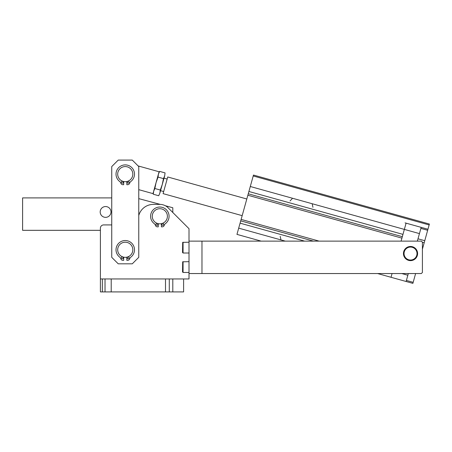 <?xml version="1.0" encoding="UTF-8"?>
<svg xmlns="http://www.w3.org/2000/svg" width="452" height="452" viewBox="0 0 452 452"><rect width="100%" height="100%" fill="white"/><g stroke="black" fill="none" stroke-linecap="round" stroke-linejoin="round"><path stroke-width="0.68" d="M420.897 228.401L427.66 230.283L424.185 242.775L422.411 242.283M427.66 230.283L429.146 224.943L253.222 175.958L253.476 175.054L429.4 224.039L429.146 224.943M392.059 273.545L391.02 277.285L377.584 273.545L412.879 283.376L415.614 273.545M422.411 249.137L424.185 242.775M418.264 241.131L417.416 240.893L419.445 233.605L404.354 229.401L401.088 241.131M253.222 175.958L250.289 186.501L404.354 229.401L406.088 223.158L421.185 227.362L419.445 233.605M401.749 273.545L407.851 275.245L408.325 273.545M403.5 253.617A7.023 7.023 0 0 1 410.461 246.532A7.023 7.023 0 0 1 417.546 253.493A7.023 7.023 0 0 1 410.591 260.578A7.023 7.023 0 0 1 403.5 253.617A7.023 7.023 0 0 0 410.591 260.578A7.023 7.023 0 0 0 417.546 253.493A7.023 7.023 0 0 0 410.461 246.532A7.023 7.023 0 0 0 403.5 253.617A7.023 7.023 0 0 1 410.461 246.532A7.023 7.023 0 0 1 417.546 253.493A7.023 7.023 0 0 0 410.461 246.532A7.023 7.023 0 0 0 403.5 253.617A7.023 7.023 0 0 1 410.461 246.532A7.023 7.023 0 0 1 417.546 253.493M406.399 280.449L413.168 282.33M236.955 234.385L261.166 241.131L236.955 234.385L238.696 228.141L285.331 241.131M250.289 186.501L238.696 228.141M167.732 176.975L246.809 198.993L167.732 176.975L163.093 193.631L242.17 215.649L163.093 193.631M164.025 178.184L167.15 179.054L164.025 178.184M160.55 190.676L163.669 191.546L160.55 190.676M159.901 192.998L158.697 195.739L153.273 194.224L153.657 191.258L154.861 188.518L156.042 182.693L158.042 177.099L158.426 174.127L159.629 171.387L165.059 172.901L164.675 175.868L159.901 192.998L158.697 195.739L159.901 192.998L160.29 190.026L154.861 188.518M165.059 172.901L164.675 175.868L163.466 178.608L158.042 177.099M138.764 189.659L152.996 193.625L159.087 171.76L138.114 165.924M163.466 178.608L162.285 184.433L160.29 190.026M153.657 191.258L153.273 194.224L153.29 192.58M248.261 193.784L402.325 236.684M248.899 191.484L402.964 234.385M240.08 223.158L304.608 241.131M405.048 222.87L427.948 229.243M240.718 220.858L313.507 241.131M241.125 219.406L319.14 241.131M247.854 195.241L401.918 238.136M407.851 275.245L406.111 281.489M403.45 253.555A7.079 7.079 0 0 1 410.523 246.476A7.079 7.079 0 0 1 417.603 253.555A7.079 7.079 0 0 1 410.523 260.635A7.079 7.079 0 0 1 403.45 253.555M111.746 224.921L103.644 224.921A3.243 3.243 0 0 0 100.4 228.164L100.4 278.946L172.8 278.946L172.8 291.913L183.602 291.913L183.602 278.946L189.009 278.946L189.009 273.545L421.332 273.545L422.411 272.466L422.411 242.21L421.332 241.131L189.009 241.131L189.009 228.701L167.494 207.185A11.888 11.888 0 0 0 159.833 204.389L153.347 204.389A15.131 15.131 0 0 0 138.764 215.508M189.009 273.545L189.009 241.131M183.066 261.657L183.066 272.466L182.523 271.923L182.681 261.815L189.009 261.657M183.066 242.21L183.066 253.013L182.523 252.476L182.681 242.368L189.009 242.21M100.4 233.565L100.4 230.322L22.6 230.322L22.6 197.903L111.746 197.903M172.8 212.491L172.8 207.75L165.375 205.762M160.29 204.4L138.764 198.631M100.186 211.954A5.401 5.401 0 0 0 105.587 217.355A5.401 5.401 0 0 0 110.989 211.954A5.401 5.401 0 0 0 105.587 206.547A5.401 5.401 0 0 0 100.186 211.954M118.232 160.087L132.278 160.087L138.764 166.568L138.764 257.335L132.278 263.821L118.232 263.821L111.746 257.335L111.746 166.568L118.232 160.087M119.684 181.501A9.238 9.238 0 0 1 116.017 174.133A9.238 9.238 0 0 0 119.684 181.501A3.243 3.243 0 0 1 120.837 183.162A2.164 2.164 0 0 0 122.904 184.698L123.673 184.698L123.673 181.529M119.684 257.143A9.238 9.238 0 0 1 116.017 249.775A9.238 9.238 0 0 0 119.684 257.143A3.243 3.243 0 0 1 120.837 258.798A2.164 2.164 0 0 0 122.904 260.341L123.673 260.341L123.673 257.171M116.017 174.133A9.238 9.238 0 0 1 129.374 165.861A9.238 9.238 0 0 1 130.826 181.501A3.243 3.243 0 0 0 129.673 183.162A2.164 2.164 0 0 1 127.605 184.698L126.837 184.698L126.837 181.529M117.689 174.133A7.565 7.565 0 0 0 125.255 181.698A7.565 7.565 0 0 0 132.82 174.133A7.565 7.565 0 0 0 125.255 166.568A7.565 7.565 0 0 0 117.689 174.133M129.108 182.235A0.921 0.921 0 0 1 128.187 183.156A0.921 0.921 0 0 1 127.266 182.235A0.921 0.921 0 0 1 128.187 181.314A0.921 0.921 0 0 1 129.108 182.235M123.238 182.235A0.921 0.921 0 0 1 122.322 183.156A0.921 0.921 0 0 1 121.402 182.235A0.921 0.921 0 0 1 122.322 181.314A0.921 0.921 0 0 1 123.238 182.235M116.017 249.775A9.238 9.238 0 0 1 129.368 241.504A9.238 9.238 0 0 1 130.826 257.143A3.243 3.243 0 0 0 129.673 258.798A2.164 2.164 0 0 1 127.605 260.341L126.837 260.341L126.837 257.171M117.689 249.775A7.565 7.565 0 0 0 125.255 257.335A7.565 7.565 0 0 0 132.82 249.775A7.565 7.565 0 0 0 125.255 242.21A7.565 7.565 0 0 0 117.689 249.775M129.108 257.877A0.921 0.921 0 0 1 128.187 258.793A0.921 0.921 0 0 1 127.266 257.877A0.921 0.921 0 0 1 128.187 256.956A0.921 0.921 0 0 1 129.108 257.877M123.238 257.877A0.921 0.921 0 0 1 122.322 258.793A0.921 0.921 0 0 1 121.402 257.877A0.921 0.921 0 0 1 122.322 256.956A0.921 0.921 0 0 1 123.238 257.877M158.251 223.672L158.251 226.842L157.482 226.842A2.164 2.164 0 0 1 155.415 225.305A3.243 3.243 0 0 0 154.262 223.644A9.238 9.238 0 0 1 163.952 208.005A9.238 9.238 0 0 1 165.404 223.644A3.243 3.243 0 0 0 164.251 225.305A2.164 2.164 0 0 1 162.183 226.842L161.415 226.842L161.415 223.672M152.267 216.276A7.565 7.565 0 0 0 159.833 223.836A7.565 7.565 0 0 0 167.398 216.276A7.565 7.565 0 0 0 159.833 208.711A7.565 7.565 0 0 0 152.267 216.276M163.686 224.378A0.921 0.921 0 0 1 162.765 225.299A0.921 0.921 0 0 1 161.844 224.378A0.921 0.921 0 0 1 162.765 223.463A0.921 0.921 0 0 1 163.686 224.378M157.816 224.378A0.921 0.921 0 0 1 156.9 225.299A0.921 0.921 0 0 1 155.98 224.378A0.921 0.921 0 0 1 156.9 223.463A0.921 0.921 0 0 1 157.816 224.378M172.8 291.913L100.4 291.913L100.4 278.946M172.8 278.946L183.602 278.946M169.285 291.913L169.285 278.946M165.505 291.913L165.505 278.946M105.022 278.946L105.022 291.913M102.344 291.913L102.344 278.946M201.976 273.545L201.976 241.131M404.043 253.612A6.486 6.486 0 0 0 410.585 260.036A6.486 6.486 0 0 0 417.01 253.499A6.486 6.486 0 0 0 410.467 247.069A6.486 6.486 0 0 0 404.043 253.612M111.209 291.913L111.209 278.946M158.793 172.805L159.629 171.387M417.998 238.809L424.761 240.696M312.281 204.327L312.948 207.315M292.173 198.727L290.048 200.937M280.867 239.323L280.195 236.334M183.066 272.466L189.009 272.466M183.066 253.013L189.009 253.013"/></g></svg>
